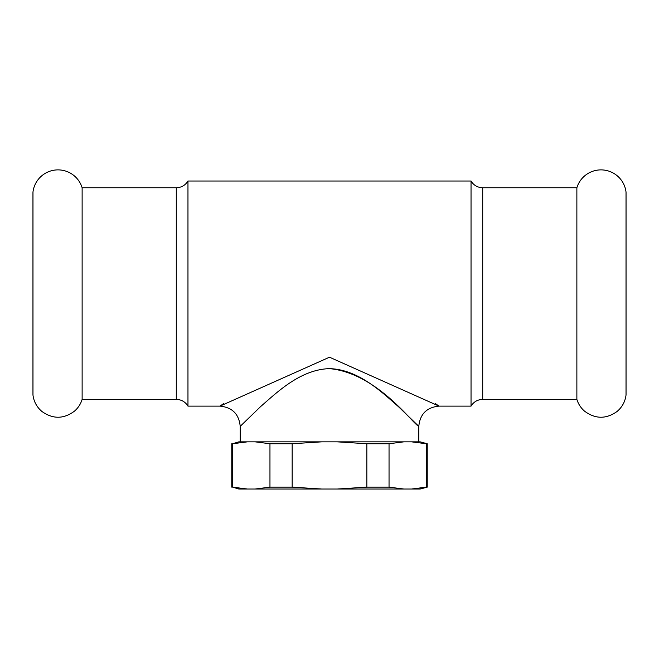 <?xml version="1.0" encoding="UTF-8"?>
<svg xmlns="http://www.w3.org/2000/svg" width="659" height="659" viewBox="0 0 659 659"><rect width="100%" height="100%" fill="white"/><g stroke="black" fill="none" stroke-linecap="round" stroke-linejoin="round"><path stroke-width="0.99" d="M576.872 399.387C578.289 403.983 580.81 407.872 584.418 411.051C595.266 419.182 606.198 419.289 617.203 411.373C622.187 407.081 625.119 401.685 626.017 395.169L626.017 191.975A25.215 25.215 0 0 0 576.872 187.757L576.872 399.387L482.709 399.387L482.709 187.757L576.872 187.757M32.983 191.975A25.215 25.215 0 0 1 82.128 187.757L82.128 399.387C80.711 403.983 78.19 407.872 74.582 411.051C63.734 419.182 52.802 419.289 41.797 411.373C36.813 407.081 33.881 401.685 32.983 395.169L32.983 191.975M223.582 403.621L219.982 406.125L187.963 406.125L187.963 181.019L471.037 181.019L471.037 406.125C473.722 401.801 477.618 399.56 482.709 399.387M435.418 403.621L439.018 406.125L329.5 357.203L219.982 406.125C232.256 407.344 238.995 414.083 240.197 426.348L260.56 406.636C276.945 392.434 300.389 369.468 329.5 368.636C376.997 373.01 413.284 424.536 418.523 426.068L398.464 406.677C382.212 392.525 358.603 369.452 329.5 368.636M247.38 441.851L232.619 443.746L232.619 487.133L247.38 489.027L255.19 489.027L269.959 487.133L269.959 443.746L255.19 441.851L238.846 441.851L232.619 443.746M247.38 489.027L238.846 489.027L232.619 487.133M292.159 487.133L321.691 489.027L337.309 489.027L366.841 487.133L366.841 443.746L337.309 441.851L321.691 441.851L292.159 443.746L292.159 487.133L269.959 487.133M255.19 489.027L321.691 489.027M269.959 443.746L292.159 443.746M255.19 441.851L321.691 441.851M187.963 406.125C185.278 401.801 181.382 399.56 176.291 399.387L176.291 187.757L82.128 187.757M403.81 489.027L389.041 487.133L389.041 443.746L403.81 441.851L420.154 441.851L427.23 443.746L427.23 487.133L420.154 489.027L337.309 489.027M240.197 441.851L240.197 426.348M411.62 441.851L426.381 443.746L426.381 487.133L411.62 489.027M427.23 487.133L426.381 487.133M389.041 487.133L366.841 487.133M427.23 443.746L426.381 443.746M389.041 443.746L366.841 443.746M403.81 441.851L337.309 441.851M418.803 441.851L418.803 426.348C420.005 414.083 426.744 407.344 439.018 406.125L471.037 406.125M231.77 487.133L231.77 443.746M187.963 181.019C185.278 185.344 181.382 187.593 176.291 187.757M176.291 399.387L82.128 399.387M32.983 395.169L32.95 192.477L32.95 394.667M471.037 181.019C473.722 185.344 477.618 187.593 482.709 187.757M626.017 395.169L626.05 192.477L626.05 394.667"/></g></svg>

